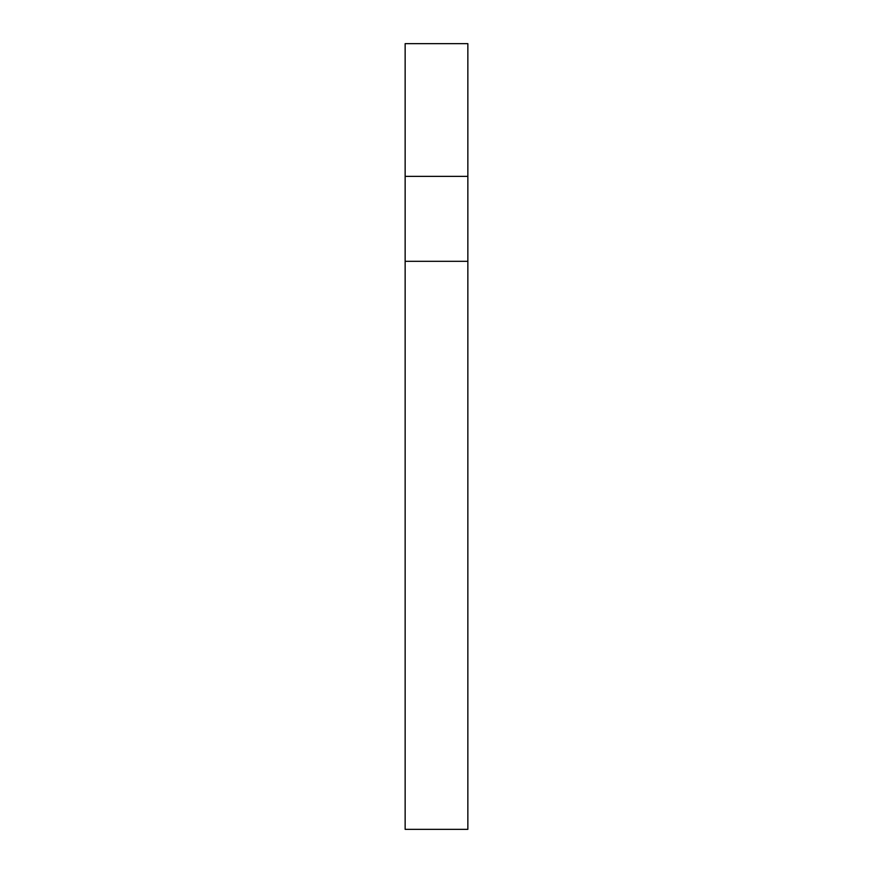 <?xml version="1.0" encoding="UTF-8"?>
<svg xmlns="http://www.w3.org/2000/svg" width="873" height="873" viewBox="0 0 873 873"><rect width="100%" height="100%" fill="white"/><g stroke="black" fill="none" stroke-linecap="round" stroke-linejoin="round"><path stroke-width="1.31" d="M405.148 176.368L405.148 43.65L467.852 43.65L467.852 176.368L405.148 176.368L405.148 829.35L467.852 829.35L467.852 176.368M467.852 261.311L405.148 261.311"/></g></svg>
